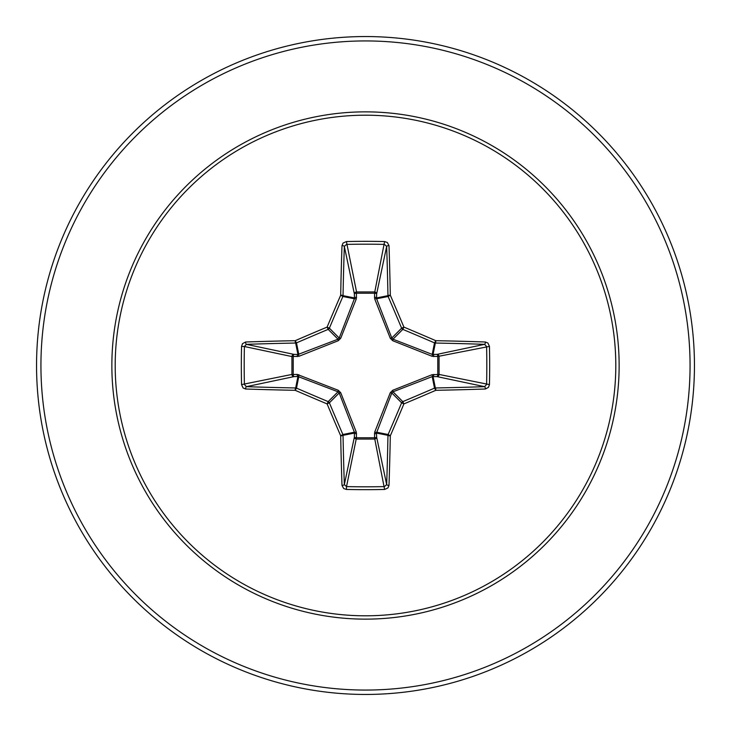 <?xml version="1.0" encoding="UTF-8"?>
<svg xmlns="http://www.w3.org/2000/svg" width="731" height="731" viewBox="0 0 731 731"><rect width="100%" height="100%" fill="white"/><g stroke="black" fill="none" stroke-linecap="round" stroke-linejoin="round"><path stroke-width="1.1" d="M341.998 485.375A2.193 0.795 178 0 0 344.338 484.58L354.38 437.037A2.193 0.749 -178.2 0 0 356.472 437.787L346.521 486.599A326.748 125.047 0 0 0 365.5 486.809A326.748 125.047 0 0 0 384.479 486.599L386.662 484.58A326.739 28.482 -90 0 0 387.96 435.338L376.492 433.063L376.62 437.037A2.193 2.019 -11.9 0 1 374.436 439.066L356.564 439.066A2.193 2.019 11.9 0 1 354.38 437.037L354.389 432.213L339.193 392.986L329.37 402.818A326.044 28.418 67.5 0 0 342.876 434.506A2.193 2.184 78.8 0 1 343.04 435.338A326.739 28.482 90 0 0 344.338 484.58L346.521 486.599L346.403 489.45L343.643 488.482L341.998 485.375A328.932 28.664 -90 0 1 340.692 435.813A328.228 28.61 -112.5 0 1 327.095 403.905A328.228 28.61 -157.5 0 1 295.187 390.308L296.494 388.124A326.044 28.418 22.5 0 0 328.182 401.63A2.193 2.184 45 0 1 329.37 402.818L327.095 403.905L328.182 401.63L338.014 391.807L297.937 376.492A2.193 0.749 88.2 0 1 297.197 374.409L338.289 390.29L340.71 392.711L356.308 432.122L356.472 437.787L374.528 437.787L374.692 432.122L390.29 392.711L392.711 390.29L432.122 374.692L437.787 374.528A2.193 0.749 -88.2 0 1 437.037 376.62L432.213 376.611L392.986 391.807L391.807 392.986L376.492 433.063A2.193 0.749 -1.8 0 1 374.409 433.803M241.55 384.597L291.934 374.436A2.193 2.019 78.1 0 0 293.963 376.62L297.937 376.492L295.662 387.96A2.193 0.466 -88.9 0 0 295.187 390.308A328.932 28.664 180 0 1 245.625 389.002L243.067 387.951L241.55 384.597A328.941 125.878 -90 0 1 241.34 365.5A328.941 125.878 -90 0 1 241.55 346.403L244.401 346.521A326.748 125.047 90 0 0 244.191 365.5A326.748 125.047 90 0 0 244.401 384.479L246.42 386.662A326.739 28.482 0 0 0 295.662 387.96A2.193 2.184 11.2 0 1 296.494 388.124L298.787 376.611A2.193 0.667 110.9 0 1 298.878 374.692M374.692 432.122A2.193 0.667 -159.1 0 0 376.611 432.213L388.124 434.506L390.308 435.813A2.193 0.466 1.1 0 1 387.96 435.338A2.193 2.184 -78.8 0 1 388.124 434.506A326.044 28.418 -67.5 0 0 401.63 402.818A2.193 2.184 -45 0 1 402.818 401.63A326.044 28.418 -22.5 0 0 434.506 388.124A2.193 2.184 -11.2 0 1 435.338 387.96A326.739 28.482 0 0 0 484.58 386.662L437.037 376.62A2.193 2.019 -78.1 0 0 439.066 374.436L437.787 374.528L437.787 356.472L432.122 356.308L392.711 340.71L390.29 338.289L374.692 298.878L374.528 293.213A2.193 0.749 -178.2 0 1 376.62 293.963L376.611 298.787L391.807 338.014L392.986 339.193L432.213 354.389L437.037 354.38A2.193 2.019 -101.9 0 1 439.066 356.564L439.066 374.436L489.45 384.597L488.482 387.357L485.375 389.002A328.932 28.664 180 0 1 435.813 390.308A328.228 28.61 157.5 0 1 403.905 403.905A328.228 28.61 112.5 0 1 390.308 435.813A328.932 28.664 90 0 1 389.002 485.375L387.951 487.933L384.597 489.45A328.941 125.878 180 0 1 365.5 489.66A328.941 125.878 180 0 1 346.403 489.45M241.55 346.403L242.518 343.643L245.625 341.998A328.932 28.664 0 0 1 295.187 340.692A328.228 28.61 -22.5 0 1 327.095 327.095A328.228 28.61 -67.5 0 1 340.692 295.187A328.932 28.664 -90 0 1 341.998 245.625L343.049 243.067L346.403 241.55A328.941 125.878 0 0 1 365.5 241.34A328.941 125.878 0 0 1 384.597 241.55L374.528 293.213L356.472 293.213L356.564 291.934L374.436 291.934A2.193 2.019 -168.1 0 1 376.62 293.963L386.662 246.42L384.479 244.401A326.748 125.047 180 0 0 346.521 244.401L344.338 246.42A326.739 28.482 90 0 0 343.04 295.662A2.193 2.184 101.2 0 1 342.876 296.494A326.044 28.418 112.5 0 0 329.37 328.182A2.193 2.184 135 0 1 328.182 329.37A326.044 28.418 157.5 0 0 296.494 342.876A2.193 2.184 168.8 0 1 295.662 343.04A326.739 28.482 180 0 0 246.42 344.338L244.401 346.521L291.934 356.564A2.193 2.019 101.9 0 1 293.963 354.38A2.193 0.749 -88.2 0 0 293.213 356.472L293.213 374.528L297.197 374.409M245.625 341.998A2.193 0.795 88 0 0 246.42 344.338L293.963 354.38L297.937 354.508L338.014 339.193L339.193 338.014L354.389 298.787L354.38 293.963A2.193 0.749 -1.8 0 1 356.472 293.213L356.308 298.878L340.71 338.289L338.289 340.71L298.878 356.308L291.934 356.564L291.934 374.436L293.213 374.528A2.193 0.749 88.2 0 0 293.963 376.62L246.42 386.662A2.193 0.795 -88 0 0 245.625 389.002M365.5 115.196A250.304 250.304 0 0 1 615.804 365.5A250.304 250.304 0 0 1 365.5 615.804A250.304 250.304 0 0 1 115.196 365.5A250.304 250.304 0 0 1 365.5 115.196M384.597 241.55L387.357 242.518L389.002 245.625A2.193 0.795 178 0 0 386.662 246.42A326.739 28.482 -90 0 1 387.96 295.662A2.193 2.184 -101.2 0 0 388.124 296.494L376.611 298.787A2.193 0.667 159.1 0 0 374.692 298.878M485.375 389.002A2.193 0.795 88 0 0 484.58 386.662L486.599 384.479A326.748 125.047 -90 0 0 486.599 346.521L484.58 344.338A326.739 28.482 180 0 0 435.338 343.04A2.193 2.184 -168.8 0 1 434.506 342.876A326.044 28.418 -157.5 0 0 402.818 329.37L403.905 327.095A328.228 28.61 22.5 0 1 435.813 340.692A328.932 28.664 0 0 1 485.375 341.998L487.933 343.049L489.45 346.403A328.941 125.878 90 0 1 489.45 384.597M365.5 36.55A328.95 328.95 0 0 1 694.45 365.5A328.95 328.95 0 0 1 365.5 694.45A328.95 328.95 0 0 1 36.55 365.5A328.95 328.95 0 0 1 365.5 36.55A328.95 328.95 0 0 0 36.55 365.5A328.95 328.95 0 0 0 365.5 694.45M340.71 392.711L339.193 392.986L338.014 391.807L338.289 390.29M392.711 340.71L392.986 339.193L402.818 329.37A2.193 2.184 -135 0 1 401.63 328.182A326.044 28.418 -112.5 0 0 388.124 296.494L390.308 295.187A2.193 0.466 178.9 0 0 387.96 295.662L376.492 297.937A2.193 0.749 -178.2 0 0 374.409 297.197M341.998 245.625A2.193 0.795 2 0 1 344.338 246.42L354.38 293.963A2.193 2.019 168.1 0 1 356.564 291.934L346.403 241.55M390.29 392.711L391.807 392.986L401.63 402.818L403.905 403.905L402.818 401.63L392.986 391.807L392.711 390.29M389.002 485.375A2.193 0.795 2 0 1 386.662 484.58L376.62 437.037A2.193 0.749 -1.8 0 1 374.528 437.787L384.597 489.45M432.122 374.692A2.193 0.667 -110.9 0 1 432.213 376.611L434.506 388.124L435.813 390.308A2.193 0.466 88.9 0 0 435.338 387.96L433.063 376.492A2.193 0.749 -88.2 0 0 433.803 374.409M356.308 432.122A2.193 0.667 159.1 0 1 354.389 432.213L342.876 434.506L340.692 435.813A2.193 0.466 178.9 0 0 343.04 435.338L354.508 433.063A2.193 0.749 -178.2 0 0 356.591 433.803M489.45 346.403L437.787 356.472A2.193 0.749 88.2 0 0 437.037 354.38L484.58 344.338A2.193 0.795 -88 0 0 485.375 341.998M433.803 356.591A2.193 0.749 88.2 0 0 433.063 354.508L435.338 343.04A2.193 0.466 -88.9 0 0 435.813 340.692L434.506 342.876L432.213 354.389A2.193 0.667 110.9 0 1 432.122 356.308M390.29 338.289L391.807 338.014L401.63 328.182L403.905 327.095A328.228 28.61 67.5 0 0 390.308 295.187A328.932 28.664 90 0 0 389.002 245.625M298.878 356.308A2.193 0.667 -110.9 0 1 298.787 354.389L296.494 342.876L295.187 340.692A2.193 0.466 88.9 0 0 295.662 343.04L297.937 354.508A2.193 0.749 -88.2 0 0 297.197 356.591M340.71 338.289L339.193 338.014L329.37 328.182L327.095 327.095L328.182 329.37L338.014 339.193L338.289 340.71M356.591 297.197A2.193 0.749 -1.8 0 0 354.508 297.937L343.04 295.662A2.193 0.466 1.1 0 0 340.692 295.187L342.876 296.494L354.389 298.787A2.193 0.667 -159.1 0 1 356.308 298.878M365.5 619.139A253.639 253.639 0 0 1 111.861 365.5A253.639 253.639 0 0 1 365.5 111.861A253.639 253.639 0 0 1 619.139 365.5A253.639 253.639 0 0 1 365.5 619.139M365.5 40.936A324.564 324.564 0 0 1 690.064 365.5A324.564 324.564 0 0 1 365.5 690.064A324.564 324.564 0 0 1 40.936 365.5A324.564 324.564 0 0 1 365.5 40.936"/></g></svg>
